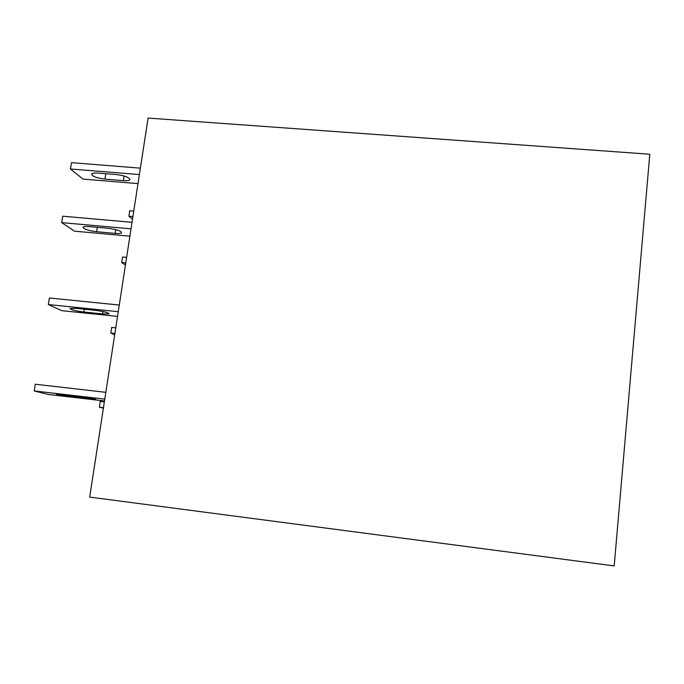 <?xml version="1.0" encoding="UTF-8"?>
<svg xmlns="http://www.w3.org/2000/svg" width="684" height="684" viewBox="0 0 684 684"><rect width="100%" height="100%" fill="white"/><g stroke="black" fill="none" stroke-linecap="round" stroke-linejoin="round"><path stroke-width="1.03" d="M148.095 118.075L89.681 497.097L614.198 565.924L649.8 154.233L148.095 118.075M132.516 219.179L128.883 216.238L129.729 210.766L133.756 211.117M128.883 216.238L132.918 216.597M125.454 265.016L121.726 262.536L122.581 256.996L126.625 257.381M121.726 262.536L125.77 262.921M114.69 334.827L110.817 333.057L111.689 327.414L115.767 327.841M110.817 333.057L114.895 333.484M103.387 408.203L99.351 407.194L100.24 401.44L104.353 401.918M99.351 407.194L103.464 407.681M104.498 400.969L48.188 394.437L34.2 390.949L35.294 384.228L105.832 392.325M89.339 398.849L70.461 396.652L56.268 394.172L81.738 396.84L95.777 399.294L89.339 398.849L89.484 397.9M34.2 390.949L104.78 399.123M117.528 316.401L61.714 310.664L48.316 304.551L49.393 297.985L119.281 305.047M102.591 313.939L83.884 312.015C75.317 310.904 70.7 309.724 70.025 308.475L76.283 308.381L95.332 310.331C103.874 311.442 108.44 312.605 109.047 313.836L102.591 313.939L102.968 311.519M48.316 304.551L118.255 311.69M129.9 236.177L74.556 231.175L61.705 222.633L62.757 216.204L132.029 222.317M115.168 233.398L96.615 231.722C88.15 230.602 83.636 229.097 83.063 227.208C83.713 226.532 85.799 226.336 89.339 226.626L108.217 228.311C116.665 229.439 121.136 230.927 121.632 232.782C120.965 233.492 118.811 233.697 115.168 233.398L115.758 229.619M61.705 222.633L131.029 228.824M137.997 183.62L82.969 179.097L70.469 168.991L71.504 162.655L140.382 168.153M123.402 180.644L104.96 179.131C96.555 177.994 92.101 176.275 91.613 173.984C92.28 173.137 94.366 172.83 97.889 173.078L116.665 174.6C125.044 175.737 129.447 177.43 129.875 179.695C129.19 180.585 127.027 180.901 123.402 180.644L124.129 175.985M70.469 168.991L139.391 174.557M104.96 179.131L105.815 173.719M96.615 231.722L97.316 227.336M83.884 312.015L84.329 309.202M70.461 396.652L70.632 395.549M129.875 179.695L129.951 179.208"/></g></svg>
